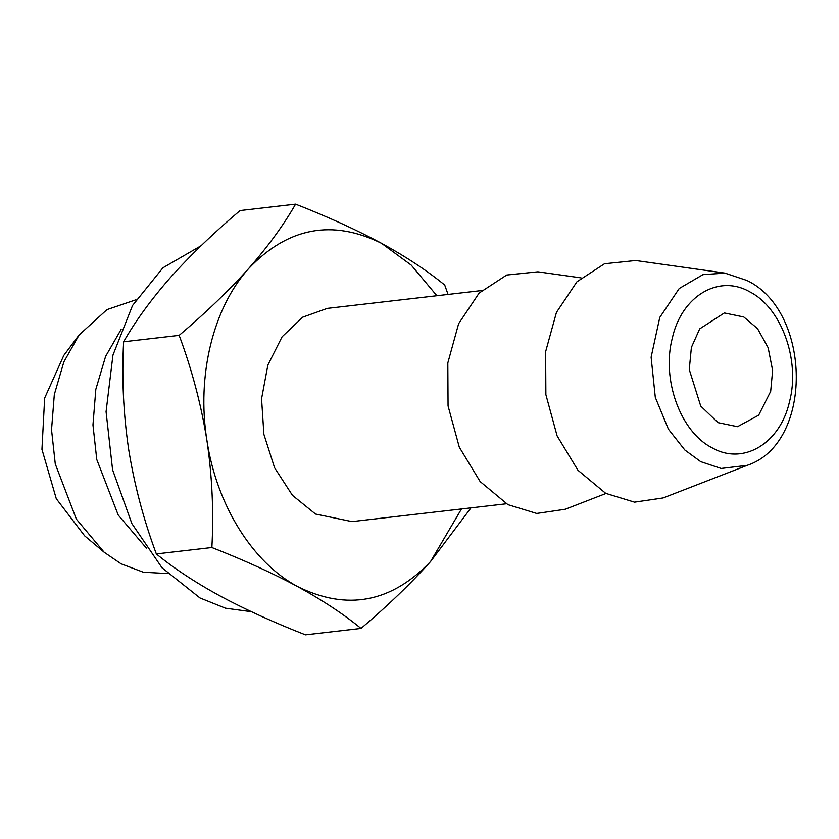 <?xml version="1.0" encoding="UTF-8"?>
<svg xmlns="http://www.w3.org/2000/svg" width="839" height="839" viewBox="0 0 839 839"><rect width="100%" height="100%" fill="white"/><g stroke="black" fill="none" stroke-linecap="round" stroke-linejoin="round"><path stroke-width="1.26" d="M104.141 552.219L84.645 535.838L56.265 498.67L41.95 449.368L44.645 398.085L63.816 355.4L79.076 335.013L63.858 361.903L54.315 394.561L51.536 429.767L55.269 463.946L76.359 519.131L104.141 552.219L121.078 563.818L143.322 572.219L167.569 573.561M135.97 299.785L107.004 309.601L79.076 335.013M121.131 329.412L105.599 356.407L95.824 389.348L92.961 424.954L96.768 459.52L118.247 515.094L146.364 548.087M743.805 316.995L724.372 312.957L699.705 328.857L691.399 347.409L689.259 369.527L700.733 406.076L718.058 422.646L737.491 426.684L758.676 415.169L770.674 391.383L772.625 370.429L768.136 347.713L757.533 328.636L743.805 316.995M747.14 465.362L663.114 497.947L634.504 502.152L605.748 493.374L577.956 470.27L557.117 435.913L545.874 394.645L545.633 351.656L556.446 312.391L576.938 281.799L604.52 263.74L635.71 260.51L724.948 273.105L702.904 274.668L679.233 288.511L659.769 317.425L651.116 357.194L655.301 397.392L668.41 429.169L684.802 449.977L700.691 461.649L721.141 468.456L747.14 465.362C813.662 443.527 811.712 311.217 746.962 280.488L724.948 273.105M605.947 493.479L565.297 509.242L536.687 513.447L507.931 504.659L480.139 481.565L459.3 447.208L448.057 405.929L447.816 362.951L458.629 323.676L479.121 293.084L506.704 275.035L537.893 271.805L581.06 277.887M251.417 611.715L225.408 608.181L199.986 597.966L162 567.762L131.87 523.588L112.583 469.788L106.071 411.708L112.95 355.096L132.541 305.501L162.923 267.798L201.108 245.733M506.347 503.778L351.971 521.596L315.516 514.034L292.444 495.325L274.573 467.743L263.886 434.329L261.569 398.766L267.882 365.007L282.114 336.775L302.69 317.184L327.357 308.374L481.733 290.556M436.867 295.727L411.278 265.155L381.514 243.3C332.213 218.989 287.955 227.379 248.732 268.449C213.106 307.85 196.546 375.788 206.876 440.129C216.42 504.627 252.392 562.612 297.803 586.671C347.105 610.981 391.373 602.591 430.585 561.522L461.471 508.958M295.59 204.139L240.048 210.558C213.452 233.106 190.254 255.413 170.474 277.478C151.188 299.439 135.572 320.876 123.627 341.777C121.697 377.718 123.364 413.512 128.629 449.169C134.334 484.69 143.563 519.614 156.337 553.929C173.809 568.255 194.889 582.182 219.556 595.7C244.967 609.334 273.608 622.381 305.48 634.861L361.022 628.442C343.791 614.284 322.721 600.357 297.803 586.671C272.727 573.194 244.086 560.148 211.879 547.521C213.809 511.58 212.141 475.786 206.876 440.129C201.171 404.608 191.932 369.684 179.168 335.369C205.765 312.811 228.953 290.504 248.732 268.449C268.019 246.477 283.634 225.041 295.59 204.139C327.797 216.777 356.439 229.823 381.514 243.3C406.433 256.986 427.502 270.903 444.722 285.071L448.047 294.437M470.994 507.857L430.585 561.522C410.858 583.535 387.67 605.842 361.022 628.442M211.879 547.521L156.337 553.929M179.168 335.369L123.627 341.777M711.944 447.711C742.997 465.771 780.186 443.674 789.53 401.619C800.479 360.434 781.487 307.85 749.919 291.93C718.866 273.871 681.677 295.968 672.333 338.023C661.384 379.207 680.377 431.791 711.944 447.711"/></g></svg>
